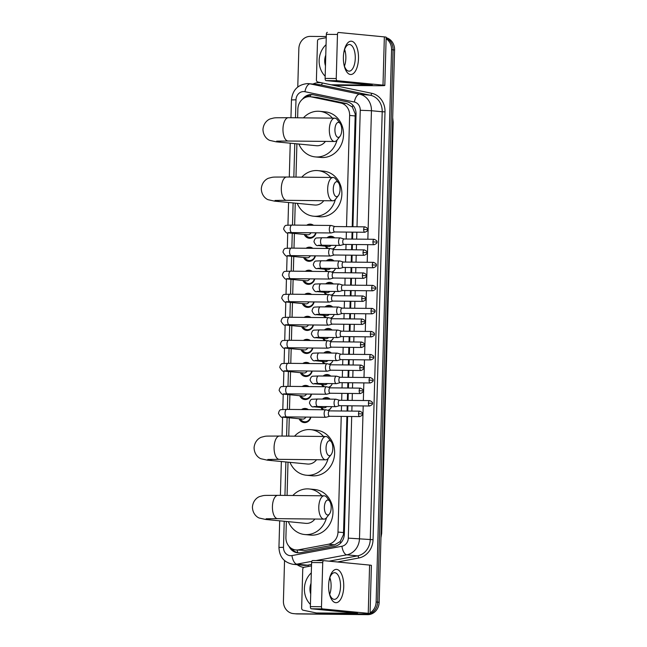 <?xml version="1.0" encoding="UTF-8"?>
<svg xmlns="http://www.w3.org/2000/svg" width="647" height="647" viewBox="0 0 647 647"><rect width="100%" height="100%" fill="white"/><g stroke="black" fill="none" stroke-linecap="round" stroke-linejoin="round"><path stroke-width="0.97" d="M322.521 399.07A6.664 5.928 95.5 0 1 326.363 397.573A6.664 5.928 95.5 0 1 326.816 397.598A6.664 5.928 95.5 0 1 330.107 399.142M331.652 406.656A6.664 5.928 95.5 0 1 328.175 410.441M323.168 376.028A6.664 5.928 95.5 0 1 327.002 374.532A6.664 5.928 95.5 0 1 327.455 374.556A6.664 5.928 95.5 0 1 330.754 376.101M328.409 387.278A6.244 5.556 -84.5 0 0 332.283 383.614A6.664 5.928 95.5 0 1 328.822 387.399M323.807 352.987A6.664 5.928 95.5 0 1 327.649 351.491A6.664 5.928 95.5 0 1 328.102 351.515A6.664 5.928 95.5 0 1 331.393 353.06M329.048 364.237A6.244 5.556 -84.5 0 0 332.93 360.573A6.664 5.928 95.5 0 1 329.46 364.358M324.454 329.946A6.664 5.928 95.5 0 1 328.288 328.45A6.664 5.928 95.5 0 1 328.749 328.474A6.664 5.928 95.5 0 1 332.04 330.027M329.695 341.195A6.244 5.556 -84.5 0 0 333.577 337.532A6.664 5.928 95.5 0 1 330.107 341.317M325.101 306.904A6.664 5.928 95.5 0 1 328.935 305.408A6.664 5.928 95.5 0 1 329.388 305.433A6.664 5.928 95.5 0 1 332.687 306.985M330.342 318.154A6.244 5.556 -84.5 0 0 334.216 314.491A6.664 5.928 95.5 0 1 330.746 318.275M325.74 283.863A6.664 5.928 95.5 0 1 329.574 282.367A6.664 5.928 95.5 0 1 330.035 282.391A6.664 5.928 95.5 0 1 333.326 283.944M330.981 295.113A6.244 5.556 -84.5 0 0 334.863 291.449A6.664 5.928 95.5 0 1 331.393 295.234M326.387 260.822A6.664 5.928 95.5 0 1 330.221 259.326A6.664 5.928 95.5 0 1 330.674 259.35A6.664 5.928 95.5 0 1 333.973 260.903M331.628 272.072A6.244 5.556 -84.5 0 0 335.502 268.408A6.664 5.928 95.5 0 1 332.032 272.193M327.026 237.781A6.664 5.928 95.5 0 1 330.868 236.284A6.664 5.928 95.5 0 1 331.321 236.309A6.664 5.928 95.5 0 1 334.612 237.861M332.267 249.03A6.244 5.556 -84.5 0 0 336.149 245.367A6.664 5.928 95.5 0 1 332.679 249.152M301.526 409.551A7.085 6.308 95.5 0 1 304.988 408.451A7.085 6.308 95.5 0 1 305.465 408.475A7.085 6.308 95.5 0 1 308.376 409.616M310.908 417.137A7.085 6.308 95.5 0 1 304.591 422.612A7.085 6.308 95.5 0 1 304.106 422.588A7.085 6.308 95.5 0 1 299.1 418.746M302.173 386.51A7.085 6.308 95.5 0 1 305.627 385.41A7.085 6.308 95.5 0 1 306.112 385.434A7.085 6.308 95.5 0 1 309.023 386.582M311.547 394.096A7.085 6.308 95.5 0 1 305.23 399.571A7.085 6.308 95.5 0 1 304.745 399.547A7.085 6.308 95.5 0 1 299.739 395.705M302.812 363.468A7.085 6.308 95.5 0 1 306.274 362.369A7.085 6.308 95.5 0 1 306.759 362.401A7.085 6.308 95.5 0 1 309.662 363.541M312.194 371.055A7.085 6.308 95.5 0 1 305.877 376.53A7.085 6.308 95.5 0 1 305.392 376.505A7.085 6.308 95.5 0 1 300.386 372.664M303.459 340.427A7.085 6.308 95.5 0 1 306.913 339.327A7.085 6.308 95.5 0 1 307.398 339.36A7.085 6.308 95.5 0 1 310.309 340.5M312.833 348.013A7.085 6.308 95.5 0 1 306.516 353.488A7.085 6.308 95.5 0 1 306.039 353.464A7.085 6.308 95.5 0 1 301.025 349.623M304.106 317.386A7.085 6.308 95.5 0 1 307.56 316.294A7.085 6.308 95.5 0 1 308.045 316.318A7.085 6.308 95.5 0 1 310.948 317.459M313.48 324.98A7.085 6.308 95.5 0 1 307.163 330.447A7.085 6.308 95.5 0 1 306.678 330.423A7.085 6.308 95.5 0 1 301.672 326.581M304.745 294.345A7.085 6.308 95.5 0 1 308.198 293.253A7.085 6.308 95.5 0 1 308.684 293.277A7.085 6.308 95.5 0 1 311.595 294.417M314.118 301.939A7.085 6.308 95.5 0 1 307.81 307.406A7.085 6.308 95.5 0 1 307.325 307.382A7.085 6.308 95.5 0 1 302.319 303.54M305.392 271.303A7.085 6.308 95.5 0 1 308.845 270.211A7.085 6.308 95.5 0 1 309.331 270.236A7.085 6.308 95.5 0 1 312.242 271.376M314.765 278.897A7.085 6.308 95.5 0 1 308.449 284.365A7.085 6.308 95.5 0 1 307.964 284.34A7.085 6.308 95.5 0 1 302.958 280.507M306.031 248.27A7.085 6.308 95.5 0 1 309.492 247.17A7.085 6.308 95.5 0 1 309.97 247.194A7.085 6.308 95.5 0 1 312.881 248.335L310.269 248.068A6.244 5.556 -84.5 0 0 309.84 248.044A6.244 5.556 -84.5 0 0 308.247 248.286M315.412 255.856A7.085 6.308 95.5 0 1 309.096 261.323A7.085 6.308 95.5 0 1 308.611 261.299A7.085 6.308 95.5 0 1 303.605 257.466M306.678 225.229A7.085 6.308 95.5 0 1 310.131 224.129A7.085 6.308 95.5 0 1 310.617 224.153A7.085 6.308 95.5 0 1 313.528 225.293L310.916 225.027A6.244 5.556 -84.5 0 0 310.487 225.002A6.244 5.556 -84.5 0 0 308.894 225.245M316.051 232.815A7.085 6.308 95.5 0 1 309.735 238.29A7.085 6.308 95.5 0 1 309.258 238.258A7.085 6.308 95.5 0 1 304.244 234.424M352.219 226.725L355.211 113.912L352.332 107.014L346.921 103.641L317.418 97.471L310.204 96.718A12.487 11.12 -84.5 0 0 309.355 96.67A12.487 11.12 -84.5 0 0 297.879 109.036L297.636 117.803M346.525 226.668L349.639 115.425A12.487 11.12 -84.5 0 0 340.783 103.043L311.28 96.88A12.487 11.12 -84.5 0 0 310.204 96.718M286.354 521.466L285.909 537.39A12.487 11.12 -84.5 0 0 295.841 549.934L304.761 550.403L334.596 544.839L340.193 541.523L343.46 534.657L346.921 416.458M347.067 411.047L347.221 405.774M347.366 400.364L347.56 393.425M347.714 388.014L347.86 382.733M348.013 377.322L348.207 370.383M348.361 364.973L348.507 359.692M348.652 354.281L348.846 347.342M349 341.931L349.145 336.65M349.299 331.24L349.493 324.301M349.647 318.89L349.792 313.609M349.946 308.198L350.14 301.259M350.286 295.849L350.431 290.568M350.585 285.157L350.779 278.218M350.933 272.808L351.078 267.526M351.232 262.116L351.426 255.177M351.572 249.766L351.725 244.485M351.871 239.075L352.065 232.136M295.841 549.934A12.487 11.12 -84.5 0 0 298.631 549.813L328.458 544.24A12.487 11.12 -84.5 0 0 338.001 532.052L341.228 416.401M341.381 410.991L341.527 405.709M341.681 400.299L341.875 393.36M342.02 387.949L342.174 382.676M342.32 377.266L342.514 370.327M342.667 364.916L342.813 359.635M342.967 354.224L343.161 347.285M343.314 341.875L343.46 336.594M343.614 331.183L343.8 324.244M343.953 318.834L344.099 313.552M344.253 308.142L344.447 301.203M344.6 295.792L344.746 290.511M344.9 285.101L345.094 278.161M345.239 272.751L345.393 267.47M345.538 262.059L345.733 255.12M345.886 249.71L346.032 244.429M346.185 239.018L346.38 232.079M296.908 143.836L295.978 177.108M295.25 203.142L294.636 225.107M294.401 233.47L293.989 248.149M293.762 256.511L293.35 271.182M293.115 279.553L292.703 294.223M292.468 302.594L292.064 317.265M291.829 325.635L291.417 340.306M291.182 348.676L290.778 363.347M290.543 371.718L290.131 386.388M289.896 394.751L289.484 409.43M289.258 417.792L288.74 436.127M288.012 462.16L287.082 495.432M327.285 248.48A6.664 5.928 95.5 0 1 325.441 246.2M326.638 271.522A6.664 5.928 95.5 0 1 324.794 269.241M325.991 294.563A6.664 5.928 95.5 0 1 324.155 292.282M325.352 317.604A6.664 5.928 95.5 0 1 323.508 315.324M324.705 340.645A6.664 5.928 95.5 0 1 322.861 338.357M324.066 363.687A6.664 5.928 95.5 0 1 322.222 361.398M323.419 386.72A6.664 5.928 95.5 0 1 321.575 384.439M322.78 409.761A6.664 5.928 95.5 0 1 320.936 407.481M367.86 613.866A12.487 11.12 95.5 0 1 364.657 614.359L295.703 613.793A12.487 11.12 95.5 0 1 294.854 613.744A12.487 11.12 95.5 0 0 295.703 613.793L366.17 614.504L297.216 613.938A12.487 11.12 95.5 0 1 296.358 613.89L293.342 613.599A12.487 11.12 95.5 0 1 283.418 601.055L284.543 560.601M386.113 38.707A12.487 11.12 95.5 0 1 391.564 49.69L376.133 601.993L377.646 602.139A12.487 11.12 95.5 0 1 366.17 614.504A12.487 11.12 95.5 0 0 377.646 602.139L393.069 49.835L377.646 602.139L379.158 602.284A12.487 11.12 95.5 0 1 367.682 614.65L297.216 613.938M386.138 38.06A12.487 11.12 95.5 0 1 393.069 49.835A12.487 11.12 95.5 0 0 386.138 38.06M386.146 37.696A12.487 11.12 95.5 0 1 394.581 49.981L379.158 602.284M352.914 226.733L356.06 114.228A12.487 11.12 -84.5 0 0 347.213 101.846L313.277 94.761A12.487 11.12 -84.5 0 0 312.202 94.591A12.487 11.12 -84.5 0 0 311.353 94.551A12.487 11.12 -84.5 0 0 302.497 99.185M306.015 97.204A12.487 11.12 95.5 0 1 312.857 94.697A12.487 11.12 95.5 0 1 312.954 94.697M297.774 86.997L298.841 48.751A12.487 11.12 95.5 0 1 310.317 36.386L326.29 36.547M294.191 613.647A12.487 11.12 95.5 0 1 293.342 613.599M376.133 601.993A12.487 11.12 95.5 0 1 370.076 612.863M288.991 546.327A12.487 11.12 -84.5 0 0 297.693 552.813A12.487 11.12 -84.5 0 0 300.483 552.692L334.798 546.286A12.487 11.12 -84.5 0 0 344.333 534.09L347.617 416.466M347.771 411.055L347.916 405.774M348.07 400.364L348.264 393.425M348.409 388.014L348.563 382.741M348.709 377.322L348.903 370.391M349.057 364.973L349.202 359.7M349.356 354.289L349.55 347.35M349.695 341.94L349.849 336.658M349.995 331.248L350.189 324.309M350.342 318.898L350.488 313.617M350.642 308.207L350.836 301.267M350.989 295.857L351.135 290.576M351.289 285.165L351.483 278.226M351.628 272.816L351.774 267.534M351.928 262.124L352.122 255.185M352.275 249.774L352.421 244.493M352.575 239.083L352.769 232.144M298.453 552.861A12.487 11.12 95.5 0 1 291.781 548.632M325.174 76.249A20.817 18.528 95.5 0 1 326.056 44.683M345.304 51.906L344.058 51.226M325.473 65.808A14.574 12.972 95.5 0 1 325.764 55.116M343.387 57.122A16.652 7.562 -89.4 0 1 344.341 49.973A16.652 7.562 -89.4 0 1 353.076 41.796A16.652 7.562 -89.4 0 1 358.495 58.586A16.652 7.562 -89.4 0 1 352.461 74.106A16.652 7.562 -89.4 0 1 344.18 65.606A16.652 7.562 -89.4 0 1 343.387 57.122M344.002 64.765A13.32 6.049 90.6 0 0 349.097 71.162A13.32 6.049 90.6 0 0 355.268 58.424A13.32 6.049 90.6 0 0 349.364 44.514A13.32 6.049 90.6 0 0 344.147 50.806M344.608 49.423A13.32 6.049 -89.4 0 1 345.854 58.327A13.32 6.049 -89.4 0 1 344.439 66.164M325.999 80.592A2.078 0.946 -89.4 0 1 325.118 78.424L336.246 78.538A2.078 0.946 90.6 0 0 337.127 80.705L325.999 80.592L372.324 85.105L331.272 84.781A2.078 1.852 -84.5 0 1 330.949 84.749L317.879 82.015A2.078 1.852 -84.5 0 1 316.407 79.953L317.491 41.06A2.078 1.852 -84.5 0 1 319.084 39.03L326.258 37.696M331.272 84.781L336.933 85.331L375.713 85.719A16.652 0.582 -178.4 0 0 384.811 85.453A16.652 0.582 -178.4 0 0 383 85.137L337.127 80.705M384.811 85.453L386.162 37.211A16.652 0.582 -178.4 0 0 384.35 36.895L338.478 32.463A2.078 0.946 90.6 0 0 338.438 32.463A2.078 0.946 90.6 0 0 337.475 34.453L326.347 34.34A2.078 0.946 -89.4 0 1 327.317 32.35A2.078 0.946 -89.4 0 1 327.35 32.35L327.317 32.35M336.246 78.538L337.475 34.453M325.118 78.424L326.347 34.34M310.423 604.435A20.817 18.528 95.5 0 1 311.304 572.87M330.544 580.092L329.299 579.413M310.714 593.995A14.574 12.972 95.5 0 1 311.013 583.303M334.928 129.546A7.497 3.405 90.6 0 0 336.521 136.291A7.497 3.405 90.6 0 0 339.998 136.331A7.497 3.405 90.6 0 0 341.729 130.201A7.497 3.405 90.6 0 0 340.128 123.44A7.497 3.405 90.6 0 0 334.928 129.546M339.998 136.331L337.216 139.889A11.654 5.297 -89.4 0 1 334.499 141.491A11.654 5.297 -89.4 0 1 329.331 129.319A11.654 5.297 -89.4 0 1 334.742 118.175A11.654 5.297 -89.4 0 1 337.419 119.832L340.128 123.44M276.665 141.159L288.141 141.022A11.654 5.297 90.6 0 1 282.974 128.858A11.654 5.297 90.6 0 1 288.376 117.705C272.5 117.867 276.051 117.43 270.389 118.862C268.408 119.42 263.539 122.469 262.965 129.44C263.151 136.428 267.842 139.744 269.783 140.407L276.212 141.839L316.351 145.712A11.654 10.376 -84.5 0 0 317.143 145.761A11.654 10.376 -84.5 0 0 325.425 141.402M337.038 140.108A22.896 20.38 95.5 0 1 316.828 156.986A22.896 20.38 95.5 0 1 315.267 156.906A22.896 20.38 95.5 0 1 298.882 144.03M303.435 117.859A22.896 20.38 95.5 0 1 318.106 111.235A22.896 20.38 95.5 0 1 319.667 111.324A22.896 20.38 95.5 0 1 332.404 118.15M319.667 111.324L325.336 111.866A22.896 20.38 95.5 0 1 343.492 135.741A22.896 20.38 95.5 0 1 322.489 157.536A22.896 20.38 95.5 0 1 320.928 157.447L315.267 156.906M333.278 188.851A7.497 3.405 90.6 0 0 334.863 195.596A7.497 3.405 90.6 0 0 338.341 195.645A7.497 3.405 90.6 0 0 340.071 189.506A7.497 3.405 90.6 0 0 338.47 182.745A7.497 3.405 90.6 0 0 333.278 188.851M338.341 195.645L335.558 199.195A11.654 5.297 -89.4 0 1 332.849 200.796A11.654 5.297 -89.4 0 1 327.681 188.633A11.654 5.297 -89.4 0 1 333.084 177.48A11.654 5.297 -89.4 0 1 335.761 179.138L338.47 182.745M275.007 200.465L286.484 200.327A11.654 5.297 90.6 0 1 281.316 188.164A11.654 5.297 90.6 0 1 286.726 177.019C270.842 177.173 274.393 176.736 268.731 178.176C266.75 178.726 261.889 181.775 261.307 188.746C261.493 195.734 266.184 199.05 268.125 199.713L274.554 201.144L314.693 205.018A11.654 10.376 -84.5 0 0 315.485 205.067A11.654 10.376 -84.5 0 0 323.767 200.707M335.381 199.413A22.896 20.38 95.5 0 1 315.17 216.292A22.896 20.38 95.5 0 1 313.609 216.211A22.896 20.38 95.5 0 1 297.224 203.336M301.777 177.165A22.896 20.38 95.5 0 1 316.448 170.541A22.896 20.38 95.5 0 1 318.017 170.63A22.896 20.38 95.5 0 1 330.746 177.464M318.017 170.63L323.678 171.172A22.896 20.38 95.5 0 1 341.834 195.046A22.896 20.38 95.5 0 1 320.839 216.842A22.896 20.38 95.5 0 1 319.27 216.753L313.609 216.211M326.039 447.87A7.497 3.405 90.6 0 0 327.633 454.615A7.497 3.405 90.6 0 0 331.11 454.663A7.497 3.405 90.6 0 0 332.833 448.525A7.497 3.405 90.6 0 0 331.24 441.764A7.497 3.405 90.6 0 0 326.039 447.87M331.11 454.663L328.328 458.213A11.654 5.297 -89.4 0 1 325.611 459.815A11.654 5.297 -89.4 0 1 320.443 447.651A11.654 5.297 -89.4 0 1 325.845 436.499A11.654 5.297 -89.4 0 1 328.53 438.156L331.24 441.764M267.777 459.483L279.253 459.346A11.654 5.297 90.6 0 1 274.085 447.182A11.654 5.297 90.6 0 1 279.488 436.038C263.612 436.191 267.162 435.754 261.493 437.194C259.512 437.744 254.651 440.793 254.077 447.764C254.263 454.752 258.946 458.068 260.895 458.731L267.324 460.163L307.454 464.036A11.654 10.376 -84.5 0 0 308.247 464.085A11.654 10.376 -84.5 0 0 316.537 459.726M328.142 458.432A22.896 20.38 95.5 0 1 307.94 475.31A22.896 20.38 95.5 0 1 306.371 475.23A22.896 20.38 95.5 0 1 289.993 462.354M294.539 436.183A22.896 20.38 95.5 0 1 309.217 429.559A22.896 20.38 95.5 0 1 310.778 429.648A22.896 20.38 95.5 0 1 323.508 436.482M310.778 429.648L316.44 430.19A22.896 20.38 95.5 0 1 334.596 454.065A22.896 20.38 95.5 0 1 313.601 475.86A22.896 20.38 95.5 0 1 312.04 475.78L306.371 475.23M324.382 507.175A7.497 3.405 90.6 0 0 325.975 513.92A7.497 3.405 90.6 0 0 329.452 513.969A7.497 3.405 90.6 0 0 331.175 507.83A7.497 3.405 90.6 0 0 329.582 501.077A7.497 3.405 90.6 0 0 324.382 507.175M329.452 513.969L326.67 517.519A11.654 5.297 -89.4 0 1 323.953 519.12A11.654 5.297 -89.4 0 1 318.785 506.957A11.654 5.297 -89.4 0 1 324.187 495.812A11.654 5.297 -89.4 0 1 326.872 497.462L329.582 501.077M266.119 518.789L277.595 518.651A11.654 5.297 90.6 0 1 272.427 506.488A11.654 5.297 90.6 0 1 277.83 495.343C261.954 495.497 265.505 495.06 259.835 496.5C257.862 497.05 252.993 500.099 252.419 507.07C252.605 514.058 257.288 517.374 259.237 518.037L265.666 519.468L305.796 523.35A11.654 10.376 -84.5 0 0 306.597 523.391A11.654 10.376 -84.5 0 0 314.879 519.031M326.492 517.737A22.896 20.38 95.5 0 1 306.282 534.616A22.896 20.38 95.5 0 1 304.721 534.535A22.896 20.38 95.5 0 1 288.336 521.66M292.881 495.497A22.896 20.38 95.5 0 1 307.56 488.873A22.896 20.38 95.5 0 1 309.12 488.954A22.896 20.38 95.5 0 1 321.858 495.788M309.12 488.954L314.782 489.504A22.896 20.38 95.5 0 1 332.938 513.378A22.896 20.38 95.5 0 1 311.943 535.166A22.896 20.38 95.5 0 1 310.382 535.085L304.721 534.535M305.53 234.546A6.244 5.556 -84.5 0 0 309.711 237.457A6.244 5.556 -84.5 0 0 310.139 237.481A6.244 5.556 -84.5 0 0 315.671 232.807M288.02 232.613L291.87 232.572A3.745 1.698 90.6 0 1 290.204 228.892A3.745 1.698 90.6 0 1 290.204 228.658A3.745 1.698 90.6 0 1 291.943 225.075L286.451 225.302C285.141 225.253 284.195 226.515 283.612 229.087C285.634 232.483 287.066 233.737 287.907 232.839L307.689 234.756A3.745 3.332 -84.5 0 0 307.94 234.764A3.745 3.332 -84.5 0 0 310.972 232.766M331.393 225.56A3.745 1.698 90.6 0 0 331.248 225.504A3.745 1.698 90.6 0 0 331.102 225.471A3.745 1.698 90.6 0 0 331.038 225.471A3.745 1.698 90.6 0 0 329.299 229.054A3.745 1.698 90.6 0 0 330.892 232.96A3.745 1.698 90.6 0 0 330.957 232.969A3.745 1.698 90.6 0 0 331.175 232.936L334.758 231.966M334.887 226.571A2.709 1.229 90.6 0 0 334.782 226.555A2.709 1.229 90.6 0 0 334.734 226.547A2.709 1.229 90.6 0 0 333.48 229.135A2.709 1.229 90.6 0 0 334.628 231.958A2.709 1.229 90.6 0 0 334.677 231.966A2.709 1.229 90.6 0 0 334.839 231.941M312.064 225.277A6.244 5.556 -84.5 0 0 310.916 225.027M304.883 257.587A6.244 5.556 -84.5 0 0 309.072 260.498A6.244 5.556 -84.5 0 0 309.492 260.523A6.244 5.556 -84.5 0 0 315.024 255.848M287.381 255.654L291.223 255.614A3.745 1.698 90.6 0 1 289.565 251.934A3.745 1.698 90.6 0 1 289.565 251.699A3.745 1.698 90.6 0 1 291.304 248.116L285.804 248.343C284.494 248.294 283.548 249.556 282.974 252.128C284.995 255.525 286.427 256.778 287.26 255.88L307.042 257.797A3.745 3.332 -84.5 0 0 307.301 257.805A3.745 3.332 -84.5 0 0 310.325 255.808M330.754 248.602A3.745 1.698 90.6 0 0 330.609 248.545A3.745 1.698 90.6 0 0 330.455 248.513A3.745 1.698 90.6 0 0 330.391 248.513A3.745 1.698 90.6 0 0 328.652 252.095A3.745 1.698 90.6 0 0 330.245 256.002A3.745 1.698 90.6 0 0 330.318 256.002A3.745 1.698 90.6 0 0 330.536 255.977L334.111 255.007M334.248 249.613A2.709 1.229 90.6 0 0 334.135 249.596A2.709 1.229 90.6 0 0 334.087 249.588A2.709 1.229 90.6 0 0 332.833 252.176A2.709 1.229 90.6 0 0 333.989 254.999A2.709 1.229 90.6 0 0 334.038 254.999A2.709 1.229 90.6 0 0 334.192 254.983M311.425 248.319A6.244 5.556 -84.5 0 0 310.269 248.068M310.778 271.36A6.244 5.556 -84.5 0 0 309.63 271.109A6.244 5.556 -84.5 0 0 309.201 271.085A6.244 5.556 -84.5 0 0 307.608 271.328M304.236 280.628A6.244 5.556 -84.5 0 0 308.425 283.54A6.244 5.556 -84.5 0 0 308.854 283.564A6.244 5.556 -84.5 0 0 314.377 278.889M286.734 278.695L290.584 278.655A3.745 1.698 90.6 0 1 288.918 274.975A3.745 1.698 90.6 0 1 288.918 274.74A3.745 1.698 90.6 0 1 290.657 271.158L285.157 271.384C283.855 271.336 282.909 272.597 282.327 275.169C284.348 278.566 285.78 279.819 286.621 278.922L306.403 280.838A3.745 3.332 -84.5 0 0 306.654 280.847A3.745 3.332 -84.5 0 0 309.687 278.841M330.107 271.643A3.745 1.698 90.6 0 0 329.962 271.586A3.745 1.698 90.6 0 0 329.816 271.554A3.745 1.698 90.6 0 0 329.744 271.554A3.745 1.698 90.6 0 0 328.013 275.137A3.745 1.698 90.6 0 0 329.606 279.043A3.745 1.698 90.6 0 0 329.671 279.043A3.745 1.698 90.6 0 0 329.889 279.019L333.472 278.04M333.601 272.654A2.709 1.229 90.6 0 0 333.496 272.63A2.709 1.229 90.6 0 0 333.448 272.63A2.709 1.229 90.6 0 0 332.194 275.218A2.709 1.229 90.6 0 0 333.342 278.04A2.709 1.229 90.6 0 0 333.391 278.04A2.709 1.229 90.6 0 0 333.545 278.024M310.131 294.401A6.244 5.556 -84.5 0 0 308.983 294.15A6.244 5.556 -84.5 0 0 308.554 294.126A6.244 5.556 -84.5 0 0 306.961 294.369M303.597 303.669A6.244 5.556 -84.5 0 0 307.778 306.581A6.244 5.556 -84.5 0 0 308.207 306.605A6.244 5.556 -84.5 0 0 313.738 301.931M286.095 301.737L289.937 301.688A3.745 1.698 90.6 0 1 288.271 298.016A3.745 1.698 90.6 0 1 288.279 297.782A3.745 1.698 90.6 0 1 290.018 294.199L284.518 294.425C283.208 294.377 282.262 295.639 281.688 298.21C283.709 301.607 285.133 302.861 285.974 301.963L305.756 303.88A3.745 3.332 -84.5 0 0 306.015 303.888A3.745 3.332 -84.5 0 0 309.04 301.882M329.469 294.684A3.745 1.698 90.6 0 0 329.323 294.628A3.745 1.698 90.6 0 0 329.169 294.595A3.745 1.698 90.6 0 0 329.105 294.595A3.745 1.698 90.6 0 0 327.366 298.178A3.745 1.698 90.6 0 0 328.959 302.084A3.745 1.698 90.6 0 0 329.032 302.084A3.745 1.698 90.6 0 0 329.242 302.06L332.825 301.081M332.954 295.695A2.709 1.229 90.6 0 0 332.849 295.671A2.709 1.229 90.6 0 0 332.801 295.671A2.709 1.229 90.6 0 0 331.547 298.259A2.709 1.229 90.6 0 0 332.695 301.081A2.709 1.229 90.6 0 0 332.744 301.081A2.709 1.229 90.6 0 0 332.906 301.065M309.492 317.442A6.244 5.556 -84.5 0 0 308.336 317.192A6.244 5.556 -84.5 0 0 307.915 317.167A6.244 5.556 -84.5 0 0 306.322 317.41M302.95 326.711A6.244 5.556 -84.5 0 0 307.139 329.622A6.244 5.556 -84.5 0 0 307.568 329.647A6.244 5.556 -84.5 0 0 313.091 324.972M285.448 324.778L289.298 324.729A3.745 1.698 90.6 0 1 287.632 321.058A3.745 1.698 90.6 0 1 287.632 320.823A3.745 1.698 90.6 0 1 289.371 317.24L283.871 317.467C282.561 317.418 281.623 318.68 281.041 321.252C283.062 324.648 284.494 325.902 285.327 325.004L305.109 326.913A3.745 3.332 -84.5 0 0 305.368 326.929A3.745 3.332 -84.5 0 0 308.393 324.923M328.822 317.726A3.745 1.698 90.6 0 0 328.676 317.669A3.745 1.698 90.6 0 0 328.53 317.637A3.745 1.698 90.6 0 0 328.458 317.637A3.745 1.698 90.6 0 0 326.727 321.219A3.745 1.698 90.6 0 0 328.32 325.126A3.745 1.698 90.6 0 0 328.385 325.126A3.745 1.698 90.6 0 0 328.603 325.101L332.186 324.123M332.315 318.736A2.709 1.229 90.6 0 0 332.21 318.712A2.709 1.229 90.6 0 0 332.162 318.712A2.709 1.229 90.6 0 0 330.9 321.3A2.709 1.229 90.6 0 0 332.057 324.123A2.709 1.229 90.6 0 0 332.105 324.123A2.709 1.229 90.6 0 0 332.259 324.107M308.845 340.484A6.244 5.556 -84.5 0 0 307.697 340.233A6.244 5.556 -84.5 0 0 307.268 340.209A6.244 5.556 -84.5 0 0 305.675 340.451M302.311 349.752A6.244 5.556 -84.5 0 0 306.492 352.664A6.244 5.556 -84.5 0 0 306.921 352.688A6.244 5.556 -84.5 0 0 312.452 348.013M284.809 347.819L288.651 347.771A3.745 1.698 90.6 0 1 286.985 344.099A3.745 1.698 90.6 0 1 286.993 343.864A3.745 1.698 90.6 0 1 288.724 340.282L283.232 340.508C281.922 340.459 280.976 341.721 280.394 344.293C282.415 347.69 283.847 348.943 284.688 348.046L304.47 349.954A3.745 3.332 -84.5 0 0 304.729 349.97A3.745 3.332 -84.5 0 0 307.754 347.965M328.183 340.767A3.745 1.698 90.6 0 0 328.037 340.71A3.745 1.698 90.6 0 0 327.883 340.678A3.745 1.698 90.6 0 0 327.819 340.678A3.745 1.698 90.6 0 0 326.08 344.261A3.745 1.698 90.6 0 0 327.673 348.167A3.745 1.698 90.6 0 0 327.738 348.167A3.745 1.698 90.6 0 0 327.956 348.143L331.539 347.164M331.668 341.778A2.709 1.229 90.6 0 0 331.563 341.753A2.709 1.229 90.6 0 0 331.515 341.753A2.709 1.229 90.6 0 0 330.261 344.341A2.709 1.229 90.6 0 0 331.41 347.164A2.709 1.229 90.6 0 0 331.458 347.164A2.709 1.229 90.6 0 0 331.62 347.14M308.207 363.525A6.244 5.556 -84.5 0 0 307.05 363.274A6.244 5.556 -84.5 0 0 306.629 363.25A6.244 5.556 -84.5 0 0 305.036 363.493M301.664 372.785A6.244 5.556 -84.5 0 0 305.853 375.705A6.244 5.556 -84.5 0 0 306.274 375.729A6.244 5.556 -84.5 0 0 311.805 371.055M284.162 370.86L288.004 370.812A3.745 1.698 90.6 0 1 286.346 367.14A3.745 1.698 90.6 0 1 286.346 366.906A3.745 1.698 90.6 0 1 288.085 363.323L282.585 363.549C281.275 363.501 280.337 364.762 279.755 367.334C281.777 370.731 283.208 371.976 284.041 371.087L303.823 372.995A3.745 3.332 -84.5 0 0 304.082 373.012A3.745 3.332 -84.5 0 0 307.107 371.006M327.536 363.808A3.745 1.698 90.6 0 0 327.39 363.751A3.745 1.698 90.6 0 0 327.236 363.719A3.745 1.698 90.6 0 0 327.172 363.711A3.745 1.698 90.6 0 0 325.433 367.294A3.745 1.698 90.6 0 0 327.034 371.208A3.745 1.698 90.6 0 0 327.099 371.208A3.745 1.698 90.6 0 0 327.317 371.176L330.892 370.205M331.029 364.819A2.709 1.229 90.6 0 0 330.916 364.795A2.709 1.229 90.6 0 0 330.868 364.795A2.709 1.229 90.6 0 0 329.614 367.383A2.709 1.229 90.6 0 0 330.771 370.205A2.709 1.229 90.6 0 0 330.819 370.205A2.709 1.229 90.6 0 0 330.973 370.181M307.56 386.566A6.244 5.556 -84.5 0 0 306.411 386.316A6.244 5.556 -84.5 0 0 305.982 386.291A6.244 5.556 -84.5 0 0 304.389 386.534M301.025 395.827A6.244 5.556 -84.5 0 0 305.206 398.746A6.244 5.556 -84.5 0 0 305.635 398.762A6.244 5.556 -84.5 0 0 311.167 394.096M283.515 393.902L287.365 393.853A3.745 1.698 90.6 0 1 285.699 390.181A3.745 1.698 90.6 0 1 285.699 389.947A3.745 1.698 90.6 0 1 287.438 386.364L281.946 386.591C280.636 386.542 279.69 387.804 279.108 390.367C281.13 393.772 282.561 395.018 283.402 394.128L303.184 396.037A3.745 3.332 -84.5 0 0 303.435 396.053A3.745 3.332 -84.5 0 0 306.468 394.047M326.889 386.849A3.745 1.698 90.6 0 0 326.743 386.785A3.745 1.698 90.6 0 0 326.598 386.76A3.745 1.698 90.6 0 0 326.533 386.752A3.745 1.698 90.6 0 0 324.794 390.335A3.745 1.698 90.6 0 0 326.387 394.241A3.745 1.698 90.6 0 0 326.452 394.249A3.745 1.698 90.6 0 0 326.67 394.217L330.253 393.247M330.382 387.86A2.709 1.229 90.6 0 0 330.277 387.836A2.709 1.229 90.6 0 0 330.229 387.836A2.709 1.229 90.6 0 0 328.975 390.424A2.709 1.229 90.6 0 0 330.124 393.247A2.709 1.229 90.6 0 0 330.172 393.247A2.709 1.229 90.6 0 0 330.326 393.222M306.921 409.608A6.244 5.556 -84.5 0 0 305.764 409.349A6.244 5.556 -84.5 0 0 305.335 409.333A6.244 5.556 -84.5 0 0 303.742 409.575M300.378 418.868A6.244 5.556 -84.5 0 0 304.567 421.787A6.244 5.556 -84.5 0 0 304.988 421.804A6.244 5.556 -84.5 0 0 310.52 417.137M282.876 416.943L286.718 416.894A3.745 1.698 90.6 0 1 285.052 413.223A3.745 1.698 90.6 0 1 285.06 412.98A3.745 1.698 90.6 0 1 286.799 409.397L281.299 409.632C279.989 409.575 279.043 410.837 278.469 413.409C280.491 416.805 281.922 418.059 282.755 417.169L302.537 419.078A3.745 3.332 -84.5 0 0 302.796 419.094A3.745 3.332 -84.5 0 0 305.821 417.089M326.25 409.883A3.745 1.698 90.6 0 0 326.104 409.826A3.745 1.698 90.6 0 0 325.951 409.802A3.745 1.698 90.6 0 0 325.886 409.794A3.745 1.698 90.6 0 0 324.147 413.376A3.745 1.698 90.6 0 0 325.74 417.283A3.745 1.698 90.6 0 0 325.813 417.291A3.745 1.698 90.6 0 0 326.023 417.258L329.606 416.288M329.744 410.902A2.709 1.229 90.6 0 0 329.63 410.877A2.709 1.229 90.6 0 0 329.582 410.877A2.709 1.229 90.6 0 0 328.328 413.465A2.709 1.229 90.6 0 0 329.485 416.28A2.709 1.229 90.6 0 0 329.533 416.288A2.709 1.229 90.6 0 0 329.687 416.264M334.337 237.861A6.244 5.556 -84.5 0 0 331.66 236.762A6.244 5.556 -84.5 0 0 331.232 236.737A6.244 5.556 -84.5 0 0 328.061 237.797M326.266 246.281A6.244 5.556 -84.5 0 0 328.344 248.488M319.812 245.229A3.745 3.332 -84.5 0 1 318.494 245.512A3.745 3.332 -84.5 0 1 318.235 245.504L328.433 246.491A3.745 3.332 -84.5 0 0 328.684 246.499A3.745 3.332 -84.5 0 0 331.175 245.318M340.662 238.007A3.745 1.698 90.6 0 0 340.516 237.95A3.745 1.698 90.6 0 0 340.371 237.918A3.745 1.698 90.6 0 0 340.306 237.918A3.745 1.698 90.6 0 0 338.567 241.501A3.745 1.698 90.6 0 0 340.16 245.407A3.745 1.698 90.6 0 0 340.225 245.415A3.745 1.698 90.6 0 0 340.443 245.383L344.026 244.412M344.155 239.018A2.709 1.229 90.6 0 0 344.05 239.002A2.709 1.229 90.6 0 0 344.002 238.994A2.709 1.229 90.6 0 0 342.748 241.582A2.709 1.229 90.6 0 0 343.897 244.404A2.709 1.229 90.6 0 0 343.945 244.412A2.709 1.229 90.6 0 0 344.099 244.388M333.698 260.903A6.244 5.556 -84.5 0 0 331.013 259.803A6.244 5.556 -84.5 0 0 330.585 259.779A6.244 5.556 -84.5 0 0 327.414 260.838M325.627 269.322A6.244 5.556 -84.5 0 0 327.705 271.53M319.173 268.27A3.745 3.332 -84.5 0 1 317.847 268.554A3.745 3.332 -84.5 0 1 317.596 268.545L327.786 269.524A3.745 3.332 -84.5 0 0 328.045 269.54A3.745 3.332 -84.5 0 0 330.528 268.359M340.023 261.048A3.745 1.698 90.6 0 0 339.877 260.992A3.745 1.698 90.6 0 0 339.724 260.959A3.745 1.698 90.6 0 0 339.659 260.959A3.745 1.698 90.6 0 0 337.92 264.542A3.745 1.698 90.6 0 0 339.513 268.448A3.745 1.698 90.6 0 0 339.586 268.448A3.745 1.698 90.6 0 0 339.796 268.424L343.379 267.454M343.517 262.059A2.709 1.229 90.6 0 0 343.403 262.043A2.709 1.229 90.6 0 0 343.355 262.035A2.709 1.229 90.6 0 0 342.101 264.623A2.709 1.229 90.6 0 0 343.258 267.446A2.709 1.229 90.6 0 0 343.298 267.446A2.709 1.229 90.6 0 0 343.46 267.429M333.051 283.936A6.244 5.556 -84.5 0 0 330.366 282.844A6.244 5.556 -84.5 0 0 329.946 282.82A6.244 5.556 -84.5 0 0 326.775 283.879M324.98 292.363A6.244 5.556 -84.5 0 0 327.058 294.571M318.526 291.312A3.745 3.332 -84.5 0 1 317.208 291.595A3.745 3.332 -84.5 0 1 316.949 291.587L327.147 292.565A3.745 3.332 -84.5 0 0 327.398 292.581A3.745 3.332 -84.5 0 0 329.889 291.401M339.376 284.09A3.745 1.698 90.6 0 0 339.23 284.033A3.745 1.698 90.6 0 0 339.085 284.001A3.745 1.698 90.6 0 0 339.012 284.001A3.745 1.698 90.6 0 0 337.281 287.583A3.745 1.698 90.6 0 0 338.874 291.49A3.745 1.698 90.6 0 0 338.939 291.49A3.745 1.698 90.6 0 0 339.157 291.465L342.74 290.487M342.87 285.101A2.709 1.229 90.6 0 0 342.764 285.076A2.709 1.229 90.6 0 0 342.716 285.076A2.709 1.229 90.6 0 0 341.462 287.664A2.709 1.229 90.6 0 0 342.611 290.487A2.709 1.229 90.6 0 0 342.659 290.487A2.709 1.229 90.6 0 0 342.813 290.471M332.412 306.977A6.244 5.556 -84.5 0 0 329.727 305.885A6.244 5.556 -84.5 0 0 329.299 305.861A6.244 5.556 -84.5 0 0 326.128 306.913M324.341 315.396A6.244 5.556 -84.5 0 0 326.411 317.612M317.887 314.353A3.745 3.332 -84.5 0 1 316.561 314.636A3.745 3.332 -84.5 0 1 316.31 314.628L326.5 315.607A3.745 3.332 -84.5 0 0 326.759 315.623A3.745 3.332 -84.5 0 0 329.242 314.442M338.737 307.131A3.745 1.698 90.6 0 0 338.591 307.074A3.745 1.698 90.6 0 0 338.438 307.042A3.745 1.698 90.6 0 0 338.373 307.042A3.745 1.698 90.6 0 0 336.634 310.625A3.745 1.698 90.6 0 0 338.227 314.531A3.745 1.698 90.6 0 0 338.292 314.531A3.745 1.698 90.6 0 0 338.51 314.507L342.093 313.528M342.223 308.142A2.709 1.229 90.6 0 0 342.117 308.118A2.709 1.229 90.6 0 0 342.069 308.118A2.709 1.229 90.6 0 0 340.815 310.706A2.709 1.229 90.6 0 0 341.964 313.528A2.709 1.229 90.6 0 0 342.012 313.528A2.709 1.229 90.6 0 0 342.174 313.512M331.765 330.019A6.244 5.556 -84.5 0 0 329.08 328.927A6.244 5.556 -84.5 0 0 328.66 328.902A6.244 5.556 -84.5 0 0 325.49 329.954M323.694 338.438A6.244 5.556 -84.5 0 0 325.773 340.654M317.24 337.386A3.745 3.332 -84.5 0 1 315.922 337.677A3.745 3.332 -84.5 0 1 315.663 337.661L325.853 338.648A3.745 3.332 -84.5 0 0 326.112 338.664A3.745 3.332 -84.5 0 0 328.603 337.483M338.09 330.172A3.745 1.698 90.6 0 0 337.944 330.116A3.745 1.698 90.6 0 0 337.791 330.083A3.745 1.698 90.6 0 0 337.726 330.083A3.745 1.698 90.6 0 0 335.987 333.666A3.745 1.698 90.6 0 0 337.588 337.572A3.745 1.698 90.6 0 0 337.653 337.572A3.745 1.698 90.6 0 0 337.871 337.548L341.446 336.569M341.584 331.183A2.709 1.229 90.6 0 0 341.47 331.159A2.709 1.229 90.6 0 0 341.422 331.159A2.709 1.229 90.6 0 0 340.168 333.747A2.709 1.229 90.6 0 0 341.325 336.569A2.709 1.229 90.6 0 0 341.373 336.569A2.709 1.229 90.6 0 0 341.527 336.553M331.118 353.06A6.244 5.556 -84.5 0 0 328.441 351.96A6.244 5.556 -84.5 0 0 328.013 351.944A6.244 5.556 -84.5 0 0 324.843 352.995M323.055 361.479A6.244 5.556 -84.5 0 0 325.126 363.695M316.593 360.428A3.745 3.332 -84.5 0 1 315.275 360.719A3.745 3.332 -84.5 0 1 315.016 360.702L325.215 361.689A3.745 3.332 -84.5 0 0 325.465 361.705A3.745 3.332 -84.5 0 0 327.956 360.525M337.451 353.213A3.745 1.698 90.6 0 0 337.297 353.157A3.745 1.698 90.6 0 0 337.152 353.125A3.745 1.698 90.6 0 0 337.087 353.125A3.745 1.698 90.6 0 0 335.348 356.707A3.745 1.698 90.6 0 0 336.941 360.614A3.745 1.698 90.6 0 0 337.006 360.614A3.745 1.698 90.6 0 0 337.224 360.589L340.807 359.611M340.937 354.224A2.709 1.229 90.6 0 0 340.832 354.2A2.709 1.229 90.6 0 0 340.783 354.2A2.709 1.229 90.6 0 0 339.529 356.788A2.709 1.229 90.6 0 0 340.678 359.611A2.709 1.229 90.6 0 0 340.726 359.611A2.709 1.229 90.6 0 0 340.888 359.595M330.48 376.101A6.244 5.556 -84.5 0 0 327.794 375.001A6.244 5.556 -84.5 0 0 327.366 374.985A6.244 5.556 -84.5 0 0 324.196 376.036M322.408 384.52A6.244 5.556 -84.5 0 0 324.487 386.736M315.954 383.469A3.745 3.332 -84.5 0 1 314.628 383.76A3.745 3.332 -84.5 0 1 314.377 383.744L324.568 384.73A3.745 3.332 -84.5 0 0 324.826 384.747A3.745 3.332 -84.5 0 0 327.309 383.566M336.804 376.255A3.745 1.698 90.6 0 0 336.658 376.198A3.745 1.698 90.6 0 0 336.505 376.166A3.745 1.698 90.6 0 0 336.44 376.158A3.745 1.698 90.6 0 0 334.701 379.74A3.745 1.698 90.6 0 0 336.294 383.655A3.745 1.698 90.6 0 0 336.367 383.655A3.745 1.698 90.6 0 0 336.586 383.622L340.16 382.652M340.298 377.266A2.709 1.229 90.6 0 0 340.185 377.241A2.709 1.229 90.6 0 0 340.136 377.241A2.709 1.229 90.6 0 0 338.882 379.829A2.709 1.229 90.6 0 0 340.039 382.652A2.709 1.229 90.6 0 0 340.087 382.652A2.709 1.229 90.6 0 0 340.241 382.628M329.833 399.142A6.244 5.556 -84.5 0 0 327.156 398.042A6.244 5.556 -84.5 0 0 326.727 398.018A6.244 5.556 -84.5 0 0 323.557 399.078M321.761 407.561A6.244 5.556 -84.5 0 0 323.84 409.777M315.307 406.51A3.745 3.332 -84.5 0 1 313.989 406.801A3.745 3.332 -84.5 0 1 313.73 406.785L323.929 407.772A3.745 3.332 -84.5 0 0 324.179 407.788A3.745 3.332 -84.5 0 0 326.67 406.607M336.157 399.296A3.745 1.698 90.6 0 0 336.011 399.231A3.745 1.698 90.6 0 0 335.866 399.207A3.745 1.698 90.6 0 0 335.793 399.199A3.745 1.698 90.6 0 0 334.062 402.782A3.745 1.698 90.6 0 0 335.656 406.688A3.745 1.698 90.6 0 0 335.72 406.696A3.745 1.698 90.6 0 0 335.939 406.664L339.521 405.693M339.651 400.307A2.709 1.229 90.6 0 0 339.546 400.283A2.709 1.229 90.6 0 0 339.497 400.283A2.709 1.229 90.6 0 0 338.244 402.871A2.709 1.229 90.6 0 0 339.392 405.693A2.709 1.229 90.6 0 0 339.44 405.693A2.709 1.229 90.6 0 0 339.594 405.669M327.762 410.319A6.244 5.556 -84.5 0 0 331.644 406.656M328.636 585.309A16.652 7.562 -89.4 0 1 329.59 578.159A16.652 7.562 -89.4 0 1 338.324 569.983A16.652 7.562 -89.4 0 1 343.735 586.772A16.652 7.562 -89.4 0 1 337.71 602.292A16.652 7.562 -89.4 0 1 329.428 593.784A16.652 7.562 -89.4 0 1 328.636 585.309M329.25 592.951A13.32 6.049 90.6 0 0 334.337 599.348A13.32 6.049 90.6 0 0 340.516 586.611A13.32 6.049 90.6 0 0 334.612 572.7A13.32 6.049 90.6 0 0 329.388 578.992M329.849 577.601A13.32 6.049 -89.4 0 1 331.102 586.514A13.32 6.049 -89.4 0 1 329.687 594.35M311.247 608.778A2.078 0.946 -89.4 0 1 310.366 606.611L321.486 606.724A2.078 0.946 90.6 0 0 322.376 608.892L311.247 608.778L357.573 613.291L316.52 612.968A2.078 1.852 -84.5 0 1 316.197 612.927L303.128 610.202A2.078 1.852 -84.5 0 1 301.656 608.14L302.739 569.247A2.078 1.852 -84.5 0 1 304.333 567.217L311.498 565.882M316.52 612.968L322.182 613.51L360.961 613.906A16.652 0.582 -178.4 0 0 370.06 613.639A16.652 0.582 -178.4 0 0 368.248 613.324L322.376 608.892M370.06 613.639L371.402 565.397A16.652 0.582 -178.4 0 0 369.591 565.082L323.726 560.65A2.078 0.946 90.6 0 0 323.686 560.65A2.078 0.946 90.6 0 0 322.724 562.639L311.595 562.526A2.078 0.946 -89.4 0 1 312.558 560.537A2.078 0.946 -89.4 0 1 312.598 560.537L323.646 560.65M321.486 606.724L322.724 562.639M310.366 606.611L311.595 562.526M317.418 97.471L311.28 96.88M297.879 552.74A12.487 5.508 -100.6 0 1 297.046 550.055M356.068 113.929A12.487 0.437 -178.4 0 0 355.211 113.912M352.332 107.014A12.487 5.661 -78.2 0 1 352.922 105.235M344.301 534.665A12.487 0.437 -178.4 0 0 343.46 534.657M309.994 96.694A12.487 5.661 -78.2 0 1 310.722 94.907M340.613 543.108A12.487 5.508 -100.6 0 1 340.193 541.523M346.921 103.641L340.783 103.043M355.308 115.975L349.639 115.425M343.678 532.594L338.001 532.052M334.596 544.839L328.458 544.24M304.761 550.403L298.631 549.813M392.567 122.065A14.574 0.51 1.6 0 1 393.182 122.234L381.698 533.338A14.574 0.51 -178.4 0 0 381.083 533.177M394.581 49.981L391.564 49.69M367.682 614.65L364.657 614.359M356.998 226.773L360.25 110.281A8.33 7.408 -84.5 0 0 354.354 102.024L304.931 91.696A8.33 7.408 -84.5 0 0 303.645 91.559A8.33 7.408 -84.5 0 0 295.994 99.8L295.493 117.778M307.648 83.6A16.652 14.824 95.5 0 1 308.789 83.665L307.503 83.592C297.895 84.547 292.541 89.99 291.449 99.929L295.994 99.8M284.219 521.264L283.491 547.305A8.33 7.408 -84.5 0 0 290.681 555.692A8.33 7.408 -84.5 0 0 291.967 555.579L341.94 546.254A8.33 7.408 -84.5 0 0 348.296 538.126L351.693 416.506M311.797 561.353L296.803 564.152A16.652 14.824 95.5 0 1 294.223 564.378A16.652 14.824 95.5 0 1 293.083 564.313L303.847 565.357A16.652 14.824 -84.5 0 0 304.98 565.413A16.652 14.824 -84.5 0 0 307.568 565.187L311.539 564.451M308.562 566.424A2.078 0.922 79.4 0 0 307.568 565.187L296.803 564.152A8.33 3.672 -100.6 0 1 291.967 555.579M312.889 84.061A18.731 16.676 95.5 0 1 319.416 82.654A18.731 16.676 95.5 0 1 322.303 82.97L371.726 93.297A18.731 16.676 95.5 0 1 385.005 111.866L373.052 539.719A18.731 16.676 95.5 0 1 358.745 558.005L337.467 561.976M303.783 567.419A18.731 16.676 95.5 0 1 297.183 564.71M304.931 91.696A8.33 3.777 -78.2 0 1 310.22 83.884L359.643 94.211L370.399 95.246L320.977 84.919A16.652 14.824 -84.5 0 0 319.545 84.7L308.789 83.665A16.652 14.824 95.5 0 1 310.22 83.884L320.977 84.919A2.078 0.946 101.8 0 0 322.303 82.97M354.354 102.024A8.33 3.777 -78.2 0 1 359.643 94.211A16.652 14.824 95.5 0 1 371.443 110.718L382.207 111.761A16.652 14.824 -84.5 0 0 370.399 95.246A2.078 0.946 101.8 0 0 371.726 93.297M363.202 405.936L359.489 538.563A16.652 14.824 95.5 0 1 346.776 554.827L357.532 555.862A16.652 14.824 -84.5 0 0 370.254 539.606L382.207 111.761L385.005 111.866M341.94 546.254A8.33 3.672 -100.6 0 0 346.776 554.827L315.995 560.569M329.105 561.167L357.532 555.862A2.078 0.922 79.4 0 1 358.745 558.005M348.296 538.126L373.052 539.719M360.25 110.281L371.443 110.718L367.852 239.236M367.706 244.647L367.213 262.278M367.059 267.688L366.566 285.319M366.412 290.729L365.927 308.36M365.773 313.771L365.28 331.401M365.126 336.812L364.633 354.443M364.487 359.853L363.994 377.484M363.84 382.895L363.347 400.517M294.773 143.634L293.835 177.084M293.115 202.94L292.493 225.083M292.266 233.268L291.854 248.125M291.619 256.301L291.207 271.166M290.98 279.342L290.56 294.207M290.333 302.384L289.921 317.248M289.694 325.425L289.274 340.282M289.047 348.466L288.635 363.323M288.4 371.507L287.988 386.364M287.761 394.549L287.349 409.405M287.114 417.59L286.597 436.102M285.877 461.958L284.947 495.416M351.847 411.096L351.992 405.823M352.146 400.404L352.34 393.473M352.494 388.054L352.639 382.781M352.793 377.371L352.987 370.432M353.133 365.021L353.286 359.74M353.432 354.33L353.626 347.39M353.78 341.98L353.925 336.699M354.079 331.288L354.273 324.349M354.419 318.939L354.572 313.658M354.718 308.247L354.912 301.308M355.066 295.897L355.211 290.616M355.365 285.206L355.559 278.267M355.713 272.856L355.858 267.575M356.012 262.164L356.206 255.225M356.351 249.815L356.497 244.534M356.651 239.123L356.845 232.184M279.69 520.827L278.946 547.435L283.491 547.305M383 85.137L384.35 36.895M276.212 141.839A11.654 10.376 -84.5 0 0 277.013 141.879A11.654 10.376 -84.5 0 0 281.049 141.014M274.554 201.144A11.654 10.376 -84.5 0 0 275.355 201.185A11.654 10.376 -84.5 0 0 279.391 200.319M267.324 460.163A11.654 10.376 -84.5 0 0 268.117 460.203A11.654 10.376 -84.5 0 0 272.161 459.338M265.666 519.468A11.654 10.376 -84.5 0 0 266.459 519.509A11.654 10.376 -84.5 0 0 270.503 518.643M363.671 229.442L367.601 229.636C368.216 228.892 367.326 227.962 364.924 226.854A2.709 1.229 90.6 0 0 363.671 229.442A2.709 1.229 90.6 0 0 364.868 232.265L334.677 231.966M287.907 232.839A3.745 3.332 -84.5 0 0 288.158 232.855A3.745 3.332 -84.5 0 0 289.484 232.572M363.024 252.484L366.954 252.678C367.569 251.934 366.679 251.004 364.277 249.896A2.709 1.229 90.6 0 0 363.024 252.484A2.709 1.229 90.6 0 0 364.221 255.306L334.038 254.999M287.26 255.88A3.745 3.332 -84.5 0 0 287.519 255.897A3.745 3.332 -84.5 0 0 288.837 255.605M362.377 275.525L366.315 275.719C366.93 274.975 366.032 274.045 363.638 272.937A2.709 1.229 90.6 0 0 362.377 275.525A2.709 1.229 90.6 0 0 363.582 278.347L333.391 278.04M286.621 278.922A3.745 3.332 -84.5 0 0 286.872 278.938A3.745 3.332 -84.5 0 0 288.19 278.647M361.738 298.566L365.668 298.76C366.283 298.016 365.393 297.086 362.991 295.978A2.709 1.229 90.6 0 0 361.738 298.566A2.709 1.229 90.6 0 0 362.935 301.389L332.744 301.081M285.974 301.963A3.745 3.332 -84.5 0 0 286.233 301.979A3.745 3.332 -84.5 0 0 287.551 301.688M361.091 321.608L365.021 321.802C365.644 321.058 364.746 320.128 362.344 319.02A2.709 1.229 90.6 0 0 361.091 321.608A2.709 1.229 90.6 0 0 362.296 324.43L332.105 324.123M285.327 325.004A3.745 3.332 -84.5 0 0 285.586 325.02A3.745 3.332 -84.5 0 0 286.904 324.729M360.452 344.641L364.382 344.835C364.997 344.099 364.107 343.169 361.705 342.061A2.709 1.229 90.6 0 0 360.452 344.641A2.709 1.229 90.6 0 0 361.649 347.471L331.458 347.164M284.688 348.046A3.745 3.332 -84.5 0 0 284.939 348.062A3.745 3.332 -84.5 0 0 286.265 347.771M359.805 367.682L363.735 367.876C364.35 367.14 363.46 366.21 361.058 365.094A2.709 1.229 90.6 0 0 359.805 367.682A2.709 1.229 90.6 0 0 361.002 370.513L330.819 370.205M284.041 371.087A3.745 3.332 -84.5 0 0 284.3 371.103A3.745 3.332 -84.5 0 0 285.618 370.812M359.166 390.723L363.096 390.917C363.711 390.173 362.821 389.251 360.419 388.135A2.709 1.229 90.6 0 0 359.166 390.723A2.709 1.229 90.6 0 0 360.363 393.554L330.172 393.247M283.402 394.128A3.745 3.332 -84.5 0 0 283.653 394.144A3.745 3.332 -84.5 0 0 284.979 393.853M358.519 413.765L362.449 413.959C363.064 413.215 362.174 412.293 359.772 411.177A2.709 1.229 90.6 0 0 358.519 413.765A2.709 1.229 90.6 0 0 359.716 416.587L329.533 416.288M282.755 417.169A3.745 3.332 -84.5 0 0 283.014 417.178A3.745 3.332 -84.5 0 0 284.332 416.894M372.939 241.889L376.869 242.083C377.484 241.339 376.594 240.409 374.192 239.301A2.709 1.229 90.6 0 0 372.939 241.889A2.709 1.229 90.6 0 0 374.136 244.712L343.945 244.412M318.235 245.504C316.804 246.143 315.38 244.889 313.949 241.743C314.531 239.172 315.469 237.918 316.779 237.967L322.279 237.74A3.745 1.698 90.6 0 0 320.54 241.323A3.745 1.698 90.6 0 0 320.54 241.557A3.745 1.698 90.6 0 0 322.206 245.229L340.225 245.415M372.292 264.93L376.222 265.124C376.837 264.38 375.947 263.45 373.545 262.342A2.709 1.229 90.6 0 0 372.292 264.93A2.709 1.229 90.6 0 0 373.489 267.753L343.298 267.446M317.596 268.545C316.165 269.184 314.733 267.931 313.302 264.785C313.884 262.213 314.83 260.951 316.14 261.008L321.632 260.773A3.745 1.698 90.6 0 0 319.901 264.356A3.745 1.698 90.6 0 0 319.893 264.599A3.745 1.698 90.6 0 0 321.559 268.27L339.586 268.448M371.645 287.972L375.583 288.166C376.198 287.422 375.3 286.492 372.898 285.384A2.709 1.229 90.6 0 0 371.645 287.972A2.709 1.229 90.6 0 0 372.85 290.794L342.659 290.487M316.949 291.587C315.518 292.218 314.086 290.972 312.663 287.826C313.237 285.254 314.183 283.993 315.493 284.041L320.993 283.815A3.745 1.698 90.6 0 0 319.254 287.397A3.745 1.698 90.6 0 0 319.254 287.632A3.745 1.698 90.6 0 0 320.912 291.312L338.939 291.49M371.006 311.013L374.937 311.207C375.551 310.463 374.662 309.533 372.26 308.425A2.709 1.229 90.6 0 0 371.006 311.013A2.709 1.229 90.6 0 0 372.203 313.835L342.012 313.528M316.31 314.628C314.879 315.259 313.447 314.013 312.016 310.867C312.598 308.296 313.544 307.034 314.854 307.082L320.346 306.856A3.745 1.698 90.6 0 0 318.607 310.439A3.745 1.698 90.6 0 0 318.607 310.673A3.745 1.698 90.6 0 0 320.273 314.353L338.292 314.531M370.359 334.054L374.289 334.248C374.912 333.504 374.015 332.574 371.613 331.466A2.709 1.229 90.6 0 0 370.359 334.054A2.709 1.229 90.6 0 0 371.564 336.877L341.373 336.569M315.663 337.661C314.232 338.3 312.8 337.047 311.377 333.909C311.951 331.337 312.897 330.075 314.207 330.124L319.707 329.897A3.745 1.698 90.6 0 0 317.968 333.48A3.745 1.698 90.6 0 0 317.96 333.715A3.745 1.698 90.6 0 0 319.626 337.394L337.653 337.572M369.72 357.087L373.651 357.281C374.265 356.546 373.376 355.615 370.974 354.507A2.709 1.229 90.6 0 0 369.72 357.087A2.709 1.229 90.6 0 0 370.917 359.918L340.726 359.611M315.016 360.702C313.585 361.341 312.161 360.088 310.73 356.95C311.312 354.378 312.25 353.116 313.56 353.165L319.06 352.938A3.745 1.698 90.6 0 0 317.321 356.521A3.745 1.698 90.6 0 0 317.321 356.756A3.745 1.698 90.6 0 0 318.987 360.436L337.006 360.614M369.073 380.129L373.004 380.323C373.618 379.587 372.729 378.657 370.327 377.541A2.709 1.229 90.6 0 0 369.073 380.129A2.709 1.229 90.6 0 0 370.27 382.959L340.087 382.652M314.377 383.744C312.946 384.383 311.514 383.129 310.083 379.991C310.665 377.419 311.611 376.158 312.922 376.206L318.413 375.98A3.745 1.698 90.6 0 0 316.682 379.563A3.745 1.698 90.6 0 0 316.674 379.797A3.745 1.698 90.6 0 0 318.34 383.477L336.367 383.655M368.426 403.17L372.365 403.364C372.979 402.62 372.082 401.698 369.688 400.582A2.709 1.229 90.6 0 0 368.426 403.17A2.709 1.229 90.6 0 0 369.631 406.001L339.44 405.693M313.73 406.785C312.299 407.424 310.867 406.17 309.444 403.032C310.026 400.461 310.964 399.199 312.275 399.248L317.774 399.021A3.745 1.698 90.6 0 0 316.035 402.604A3.745 1.698 90.6 0 0 316.035 402.838A3.745 1.698 90.6 0 0 317.693 406.51L335.72 406.696M368.248 613.324L369.591 565.082M380.954 537.843L381.698 533.338M393.182 122.234L392.689 117.697M278.946 547.435C279.383 556.913 284.09 562.542 293.083 564.313M291.449 99.929L290.948 117.738M290.236 143.189L289.29 177.043M288.578 202.503L287.947 225.116M287.737 232.823L287.308 248.157M287.09 255.864L286.661 271.19M286.443 278.906L286.023 294.231M285.804 301.947L285.376 317.273M285.157 324.988L284.729 340.314M284.518 348.029L284.09 363.355M283.871 371.071L283.443 386.396M283.232 394.112L282.804 409.438M282.585 417.153L282.06 436.062M281.348 461.521L280.402 495.367M331.135 84.773L336.796 85.323M288.141 141.022L334.499 141.491M288.376 117.705L334.742 118.175M286.484 200.327L332.849 200.796M286.726 177.019L333.084 177.48M279.253 459.346L325.611 459.815M279.488 436.038L325.845 436.499M277.595 518.651L323.953 519.12M277.83 495.343L324.187 495.812M309.711 237.457L312.299 237.708M291.87 232.572L330.957 232.969M334.814 226.547L331.248 225.504M291.943 225.075L331.038 225.471M364.924 226.854L334.734 226.547M364.868 232.265C367.253 231.23 368.167 230.348 367.601 229.636M309.072 260.498L311.66 260.749M291.223 255.614L330.318 256.002M334.167 249.588L330.609 248.545M291.304 248.116L330.391 248.513M364.277 249.896L334.087 249.588M364.221 255.306C366.614 254.263 367.52 253.389 366.954 252.678M308.425 283.54L311.013 283.79M290.584 278.655L329.671 279.043M333.52 272.63L329.962 271.586M309.63 271.109L312.218 271.36M290.657 271.158L329.744 271.554M363.638 272.937L333.448 272.63M363.582 278.347C365.967 277.304 366.881 276.431 366.315 275.719M307.778 306.581L310.374 306.832M289.937 301.688L329.032 302.084M332.882 295.671L329.323 294.628M308.983 294.15L311.571 294.401M290.018 294.199L329.105 294.595M362.991 295.978L332.801 295.671M362.935 301.389C365.329 300.345 366.234 299.472 365.668 298.76M307.139 329.622L309.727 329.873M289.298 324.729L328.385 325.126M332.234 318.712L328.676 317.669M308.336 317.192L310.932 317.442M289.371 317.24L328.458 317.637M362.344 319.02L332.162 318.712M362.296 324.43C364.682 323.387 365.595 322.513 365.021 321.802M306.492 352.664L309.088 352.914M288.651 347.771L327.738 348.167M331.596 341.753L328.037 340.71M307.697 340.233L310.285 340.484M288.724 340.282L327.819 340.678M361.705 342.061L331.515 341.753M361.649 347.471C364.043 346.428 364.948 345.555 364.382 344.835M305.853 375.705L308.441 375.956M288.004 370.812L327.099 371.208M330.949 364.795L327.39 363.751M307.05 363.274L309.638 363.525M288.085 363.323L327.172 363.711M361.058 365.094L330.868 364.795M361.002 370.513C363.396 369.469 364.31 368.596 363.735 367.876M305.206 398.746L307.794 398.997M287.365 393.853L326.452 394.249M330.31 387.836L326.743 386.785M306.411 386.316L308.999 386.558M287.438 386.364L326.533 386.752M360.419 388.135L330.229 387.836M360.363 393.554C362.749 392.511 363.663 391.629 363.096 390.917M304.567 421.787L307.155 422.03M286.718 416.894L325.813 417.291M329.663 410.877L326.104 409.826M305.764 409.349L308.352 409.6M286.799 409.397L325.886 409.794M359.772 411.177L329.582 410.877M359.716 416.587C362.11 415.552 363.016 414.67 362.449 413.959M344.083 238.994L340.516 237.95M331.66 236.762L333.334 236.923M322.206 245.229L318.356 245.278M322.279 237.74L340.306 237.918M374.192 239.301L344.002 238.994M374.136 244.712C376.522 243.676 377.436 242.795 376.869 242.083M343.436 262.035L339.877 260.992M331.013 259.803L332.687 259.965M321.559 268.27L317.717 268.319M321.632 260.773L339.659 260.959M373.545 262.342L343.355 262.035M373.489 267.753C375.883 266.71 376.789 265.836 376.222 265.124M342.789 285.076L339.23 284.033M330.366 282.844L332.048 283.006M320.912 291.312L317.07 291.36M320.993 283.815L339.012 284.001M372.898 285.384L342.716 285.076M372.85 290.794C375.236 289.751 376.15 288.877 375.583 288.166M342.15 308.118L338.591 307.074M329.727 305.885L331.401 306.047M320.273 314.353L316.423 314.393M320.346 306.856L338.373 307.042M372.26 308.425L342.069 308.118M372.203 313.835C374.597 312.792 375.503 311.919 374.937 311.207M341.503 331.159L337.944 330.116M329.08 328.927L330.763 329.088M319.626 337.394L315.785 337.435M319.707 329.897L337.726 330.083M371.613 331.466L341.422 331.159M371.564 336.877C373.95 335.833 374.864 334.96 374.289 334.248M340.864 354.2L337.297 353.157M328.441 351.96L330.116 352.122M318.987 360.436L315.138 360.476M319.06 352.938L337.087 353.125M370.974 354.507L340.783 354.2M370.917 359.918C373.303 358.875 374.217 358.001 373.651 357.281M340.217 377.241L336.658 376.198M327.794 375.001L329.469 375.163M318.34 383.477L314.499 383.517M318.413 375.98L336.44 376.158M370.327 377.541L340.136 377.241M370.27 382.959C372.664 381.916 373.57 381.043 373.004 380.323M339.57 400.283L336.011 399.231M327.156 398.042L328.83 398.204M317.693 406.51L313.852 406.559M317.774 399.021L335.793 399.199M369.688 400.582L339.497 400.283M369.631 406.001C372.017 404.957 372.931 404.076 372.365 403.364M316.375 612.96L322.044 613.51M323.686 560.65L312.558 560.537"/></g></svg>
